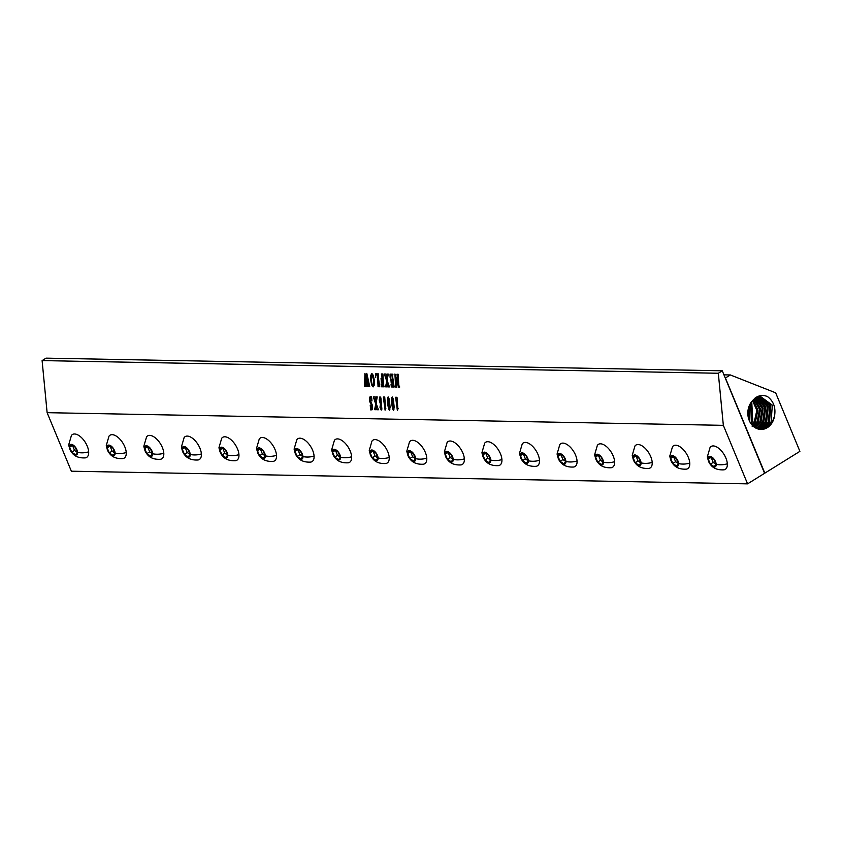 <?xml version="1.0" encoding="UTF-8"?>
<svg xmlns="http://www.w3.org/2000/svg" width="842" height="842" viewBox="0 0 842 842"><rect width="100%" height="100%" fill="white"/><g stroke="black" fill="none" stroke-linecap="round" stroke-linejoin="round"><path stroke-width="1.26" d="M379.731 400.434L380.763 403.076L380.963 401.634L379.963 397.245L379.731 400.434M379.921 397.256L379.553 397.813M380.763 403.076L380.931 399.95L380.552 397.982L379.984 397.245L379.574 397.813L379.963 397.245M381.268 410.075L379.984 407.286L380.437 404.076L379.195 399.992L379.963 396.74L380.889 397.898L381.889 409.18L381.237 410.075L380.005 407.286L380.458 404.065L379.216 399.992L379.984 396.729M381.184 409.528L381.647 407.665L380.595 404.444L380.689 408.949L381.184 409.528L381.626 407.665L380.595 404.444M747.58 483.855L723.341 425.336L47.12 412.675L42.1 360.597L46.057 358.145L722.278 370.796L764.578 473.299L747.58 483.855L71.359 471.204L47.12 412.675M723.341 425.336L718.321 373.259L42.1 360.597M399.634 386.762L398.666 387.099L395.477 377.416L396.929 387.067L395.645 387.036L394.909 373.995L398.445 384.384L396.94 374.237L398.224 374.269L398.782 385.415L399.634 386.762M395.761 386.688L394.93 373.995M392.025 386.267L393.035 386.289L392.551 381.215L391.341 381.521L391.235 383.047L390.804 378.584L391.309 380.31L392.477 380.521L391.951 375.248L390.562 374.974L390.057 377.332L390.067 374.111L392.919 374.164L392.604 376.416L394.151 387.015L391.309 386.962L391.098 384.141L392.025 386.267M393.035 386.289L392.572 381.205L391.341 381.521M391.951 375.248L390.583 374.974M385.647 386.499L386.731 381.152L384.362 374.006L385.941 374.037L386.931 379.689L386.973 374.058L388.288 374.08L387.11 380.363L389.446 386.92L387.741 386.888L386.931 381.836L386.994 386.878L385.678 386.857L386.752 381.152L384.384 374.006M387.709 386.541L386.952 381.836M382.215 386.089L383.026 386.099L382.542 381.058L381.563 381.384L381.458 382.794L381.037 378.447L381.5 380.068L382.468 380.268L381.321 373.953L382.91 373.974L383.394 384.541L384.152 386.825L381.394 386.773L381.184 383.952L382.215 386.089M375.858 375.648L375.627 373.837L378.49 373.901L378.174 376.174L379.721 386.741L378.047 386.71L377.5 375.079L376.09 374.879L375.858 375.648M378.016 386.362L378.542 385.678L377.521 375.079L376.111 374.879M374.206 385.257L373.122 386.91L371.69 384.983L370.701 380.237L370.764 375.385L371.869 373.48L373.332 375.385L374.322 380.279L374.206 385.257M373.143 386.91L371.711 384.983L370.722 380.237L370.785 375.385L371.89 373.48M365.681 386.478L364.544 386.11L364.923 373.353L366.659 381.584L366.807 373.385L369.733 386.552L368.364 386.531L366.923 376.658L366.901 382.773L367.975 386.52L366.533 386.489L365.144 376.627L365.681 386.478L364.597 386.457L364.944 373.353M369.733 386.552L368.386 386.52L366.923 376.658M366.596 386.141L365.165 376.627M398.129 408.57L397.34 410.37L395.614 397.256L397.003 397.287L397.856 408.865M393.319 399.15L394.214 407.339L393.488 410.307L392.582 408.78L391.488 399.918L392.235 396.971L393.319 399.15M393.509 410.296L393.961 409.696L393.488 410.307L392.604 408.78L391.688 403.718L392.235 396.971M389.236 399.076L390.13 407.265L389.404 410.222L388.499 408.707L387.404 399.845L388.141 396.887L389.236 399.076M389.404 410.222L389.867 409.612L389.404 410.222L388.52 408.707L387.604 403.634L387.678 397.582M385.857 408.349L385.078 410.149L383.352 397.024L384.741 397.056L385.604 408.633M375.279 407.233L375.69 403.981L373.322 396.835L374.911 396.866L375.89 402.518L375.932 396.887L377.248 396.908L376.069 403.202L378.416 409.759L376.7 409.728L375.9 404.665L375.953 409.707L374.648 409.686L375.711 403.981L373.343 396.835M378.437 409.749L376.721 409.717L375.921 404.665M370.764 409.907L370.238 405.465L371.185 408.717L371.711 409.17L372.122 408.57L372.185 407.212L369.712 401.508L369.554 397.529L370.291 396.487L371.354 397.235L371.543 396.508L371.975 400.918L370.417 397.235L369.88 399.318L372.311 405.107L372.469 408.938L371.796 409.928L370.88 409.17L370.69 409.896L370.259 405.465M371.711 409.17L371.985 406.128L369.491 400.034L370.312 396.487M371.375 397.235L371.469 396.508M371.996 400.918L371.027 397.687L370.438 397.224L369.964 397.845M371.869 409.917L370.806 409.307M373.174 386.215L373.722 380.3L372.869 375.448L371.89 374.153L371.217 375.543L371.301 379.995L372.153 384.92L373.101 386.215L373.774 384.952L373.701 380.3L371.953 374.153M398.445 384.384L396.992 374.585M396.929 387.057L395.666 387.036M395.477 377.416L398.687 387.088L399.687 387.11M381.394 386.773L381.11 383.952M384.152 386.815L381.415 386.773M381.763 374.532L381.342 373.953M382.468 380.268L381.784 374.532M381.552 382.794L381.058 378.447M383.026 386.099L382.563 381.047L381.868 381.037M378.037 386.352L379.721 386.741M375.764 377.384L375.648 373.837M386.994 386.878L385.668 386.499M387.73 386.541L389.446 386.92M387.446 375.521L386.994 374.058M386.931 379.689L387.467 375.521M367.975 386.52L366.523 386.141M366.659 381.584L366.733 373.385M394.151 387.004L391.33 386.952L391.014 384.141M390.172 377.321L390.088 374.111M392.477 380.521L391.972 375.237M391.235 383.047L390.825 378.584M718.321 373.259L722.278 370.796M725.278 378.058L730.372 374.964L723.952 374.848M730.372 374.964L775.661 392.814L799.9 451.344L764.831 473.141L725.436 378.037M774.482 416.295C775.998 407.865 773.672 401.287 767.483 396.561C763.094 394.761 758.958 395.266 755.063 398.066L751.822 401.455A16.419 13.472 91.1 0 0 750.211 403.802A16.419 13.472 91.1 0 0 749.159 420.274A16.419 13.472 91.1 0 0 760.389 429.42A16.419 13.472 91.1 0 0 772.377 422.274A16.419 13.472 91.1 0 0 774.482 416.295L772.198 422.263L766.925 427.641L760.084 429.399M759.884 396.708L770.851 405.591L769.42 422.137L764.189 427.462L758.779 429.188M751.822 401.455L755.085 398.455L760.684 396.645L772.324 405.139L771.072 422.21L765.873 427.536L759.558 429.336M758.537 396.94L768.336 406.37L766.641 422L761.452 427.283L757.463 428.81M759.337 396.782L769.83 405.907L768.293 422.084L763.136 427.347L758.242 429.052M757.989 397.098L767.294 406.697L765.504 421.947L760.4 427.168L756.926 428.61M757.19 397.371L765.778 407.191L763.852 421.874L758.716 427.105L756.158 428.262M756.642 397.603L764.736 407.528L762.726 421.81L757.663 426.989L755.621 427.978M755.842 398.003L763.199 408.044L761.073 421.737L754.853 427.515M755.285 398.329L762.136 408.412L759.947 421.684L754.327 427.147M754.485 398.866L760.589 408.959L758.295 421.6L753.243 426.747M753.116 400.024L757.926 409.959L755.506 421.474L752.274 425.305M753.927 399.297L759.505 409.349L757.158 421.547L752.19 426.631M751.748 401.55L752.727 421.337L750.99 423.705M752.559 400.592L756.832 410.401L754.379 421.421L751.748 424.705M750.338 403.602L749.727 421.558M751.18 402.297L751.601 421.284L750.475 422.916M748.885 406.77L748.506 418.295M749.748 404.686L749.222 420.432M748.264 409.002L748.033 416.022M385.078 410.149L383.373 397.024M397.34 410.37L395.635 397.256M371.732 409.159L372.143 408.57L371.775 409.159M391.74 397.656L392.256 396.961M393.509 403.307L392.898 398.982L392.014 398.013L393.13 409.359L393.709 409.107L393.509 403.307L392.877 398.982L392.014 398.013M393.435 409.675L393.488 403.318M375.89 402.518L375.953 396.887M375.974 409.707L374.669 409.686L375.3 407.223M389.341 409.601L389.425 403.234L388.815 398.908L388.215 397.487L387.846 399.476L389.046 409.286L389.614 409.033L389.404 403.234L388.793 398.908L387.93 397.94M77.548 452.354A6.02 3.042 58.1 0 1 73.77 454.396A6.02 3.042 58.1 0 1 69.381 447.102A6.02 3.042 58.1 0 1 73.17 445.06A6.02 3.042 58.1 0 1 77.548 452.354L77.548 452.354A14.23 8.946 -3.7 0 0 88.673 451.828A13.461 6.789 58.1 0 1 85.347 457.869C75.948 458.427 70.412 454.059 68.718 444.765L71.423 435.472A13.461 6.789 58.1 0 1 81.39 437.514A13.461 6.789 58.1 0 1 88.673 451.828M71.37 444.671L69.612 447.144L71.707 452.207L75.559 454.785L77.327 452.312L75.233 447.249L71.37 444.671M69.612 447.144L72.444 445.386M71.707 452.207L74.549 450.438L77.317 452.28M72.465 445.407L74.549 450.438M115.112 453.059A6.02 3.042 58.1 0 1 111.333 455.101A6.02 3.042 58.1 0 1 106.955 447.807A6.02 3.042 58.1 0 1 110.734 445.765A6.02 3.042 58.1 0 1 115.112 453.059L115.112 453.059A14.23 8.946 -3.7 0 0 126.237 452.522A13.461 6.789 58.1 0 1 122.921 458.574C113.523 459.132 107.976 454.754 106.292 445.46L108.997 436.167A13.461 6.789 58.1 0 1 118.964 438.208A13.461 6.789 58.1 0 1 126.237 452.522M108.944 445.376L107.176 447.849L109.271 452.912L113.133 455.49L114.891 453.017L112.796 447.955L108.944 445.376M107.176 447.849L110.007 446.092M109.271 452.912L112.123 451.133L114.88 452.985M110.039 446.113L112.123 451.133M152.686 453.764A6.02 3.042 58.1 0 1 148.897 455.806A6.02 3.042 58.1 0 1 144.519 448.512A6.02 3.042 58.1 0 1 148.308 446.46A6.02 3.042 58.1 0 1 152.686 453.764L152.686 453.764A14.23 8.946 -3.7 0 0 163.801 453.228A13.461 6.789 58.1 0 1 160.485 459.279C151.086 459.837 145.54 455.459 143.856 446.165L146.561 436.872A13.461 6.789 58.1 0 1 156.528 438.914A13.461 6.789 58.1 0 1 163.801 453.228M146.508 446.081L144.74 448.554L146.834 453.606L150.697 456.196L152.455 453.712L150.36 448.66L146.508 446.081M144.74 448.554L147.582 446.797M146.834 453.606L149.687 451.838L152.444 453.691M147.603 446.818L149.687 451.838M190.25 454.469A6.02 3.042 58.1 0 1 186.471 456.511A6.02 3.042 58.1 0 1 182.083 449.218A6.02 3.042 58.1 0 1 185.871 447.165A6.02 3.042 58.1 0 1 190.25 454.469L190.25 454.469A14.23 8.946 -3.7 0 0 201.375 453.933A13.461 6.789 58.1 0 1 198.049 459.985C188.661 460.532 183.114 456.164 181.419 446.87L184.124 437.577A13.461 6.789 58.1 0 1 194.092 439.619A13.461 6.789 58.1 0 1 201.375 453.933M184.072 446.786L182.314 449.26L184.409 454.312L188.261 456.89L190.029 454.417L187.934 449.365L184.072 446.786M182.314 449.26L185.145 447.502M184.409 454.312L187.25 452.543L190.018 454.396M185.177 447.512L187.25 452.543M227.824 455.164A6.02 3.042 58.1 0 1 224.035 457.217A6.02 3.042 58.1 0 1 219.657 449.912A6.02 3.042 58.1 0 1 223.435 447.87A6.02 3.042 58.1 0 1 227.824 455.164L227.824 455.164A14.23 8.946 -3.7 0 0 238.939 454.638A13.461 6.789 58.1 0 1 235.623 460.69C226.224 461.237 220.678 456.869 218.994 447.576L221.699 438.282A13.461 6.789 58.1 0 1 231.666 440.324A13.461 6.789 58.1 0 1 238.939 454.638M221.646 447.491L219.878 449.965L221.972 455.017L225.835 457.595L227.593 455.122L225.498 450.07L221.646 447.491M219.878 449.965L222.709 448.207M221.972 455.017L224.825 453.249L227.582 455.09M222.741 448.218L224.825 453.249M265.388 455.869A6.02 3.042 58.1 0 1 261.609 457.922A6.02 3.042 58.1 0 1 257.22 450.617A6.02 3.042 58.1 0 1 261.009 448.575A6.02 3.042 58.1 0 1 265.388 455.869A14.23 8.946 -3.7 0 0 276.513 455.343A13.461 6.789 58.1 0 1 273.187 461.384C263.788 461.942 258.252 457.574 256.557 448.281L259.262 438.987A13.461 6.789 58.1 0 1 269.23 441.029A13.461 6.789 58.1 0 1 276.513 455.343M259.21 448.186L257.452 450.67L259.546 455.722L263.399 458.301L265.167 455.827L263.072 450.775L259.21 448.186M257.452 450.67L260.283 448.902M259.546 455.722L262.388 453.954L265.146 455.796M260.304 448.923L262.388 453.954M302.952 456.575A6.02 3.042 58.1 0 1 299.173 458.616A6.02 3.042 58.1 0 1 294.795 451.323A6.02 3.042 58.1 0 1 298.573 449.281A6.02 3.042 58.1 0 1 302.952 456.575A14.23 8.946 -3.7 0 0 314.077 456.048A13.461 6.789 58.1 0 1 310.761 462.09C301.362 462.647 295.816 458.28 294.132 448.986L296.826 439.692A13.461 6.789 58.1 0 1 306.804 441.724A13.461 6.789 58.1 0 1 314.077 456.048M296.784 448.891L295.016 451.365L297.11 456.427L300.962 459.006L302.731 456.532L300.636 451.47L296.784 448.891M295.016 451.365L297.847 449.607L299.962 454.659L302.72 456.501M297.11 456.427L299.962 454.659M340.526 457.28A6.02 3.042 58.1 0 1 336.737 459.322A6.02 3.042 58.1 0 1 332.358 452.028A6.02 3.042 58.1 0 1 336.137 449.986A6.02 3.042 58.1 0 1 340.526 457.28A14.23 8.946 -3.7 0 0 351.64 456.743A13.461 6.789 58.1 0 1 348.325 462.795C338.926 463.353 333.379 458.974 331.695 449.681L334.4 440.387A13.461 6.789 58.1 0 1 344.367 442.429A13.461 6.789 58.1 0 1 351.64 456.743M334.348 449.596L332.579 452.07L334.674 457.132L338.537 459.711L340.294 457.238L338.2 452.175L334.348 449.596M332.579 452.07L335.411 450.312L337.526 455.354L340.284 457.206M334.674 457.132L337.526 455.354M378.09 457.985A6.02 3.042 58.1 0 1 374.311 460.027A6.02 3.042 58.1 0 1 369.922 452.733A6.02 3.042 58.1 0 1 373.711 450.68A6.02 3.042 58.1 0 1 378.09 457.985A14.23 8.946 -3.7 0 0 389.214 457.448A13.461 6.789 58.1 0 1 385.889 463.5C376.49 464.047 370.954 459.679 369.259 450.386L371.964 441.092A13.461 6.789 58.1 0 1 381.931 443.134A13.461 6.789 58.1 0 1 389.214 457.448M371.911 450.302L370.154 452.775L372.248 457.827L376.1 460.416L377.869 457.932L375.774 452.88L371.911 450.302M370.154 452.775L372.985 451.017M372.248 457.827L375.09 456.059L377.858 457.911M373.006 451.038L375.09 456.059M415.664 458.68A6.02 3.042 58.1 0 1 411.875 460.732A6.02 3.042 58.1 0 1 407.496 453.438A6.02 3.042 58.1 0 1 411.275 451.386A6.02 3.042 58.1 0 1 415.664 458.68A14.23 8.946 -3.7 0 0 426.778 458.153A13.461 6.789 58.1 0 1 423.463 464.205C414.064 464.752 408.517 460.385 406.833 451.091L409.538 441.797A13.461 6.789 58.1 0 1 419.505 443.839A13.461 6.789 58.1 0 1 426.778 458.153M409.486 451.007L407.717 453.48L409.812 458.532L413.675 461.111L415.432 458.637L413.338 453.585L409.486 451.007M407.717 453.48L410.549 451.722M409.812 458.532L412.664 456.764L415.422 458.606M410.58 451.733L412.664 456.764M453.228 459.385A6.02 3.042 58.1 0 1 449.439 461.437A6.02 3.042 58.1 0 1 445.06 454.133A6.02 3.042 58.1 0 1 448.849 452.091A6.02 3.042 58.1 0 1 453.228 459.385A14.23 8.946 -3.7 0 0 464.352 458.858A13.461 6.789 58.1 0 1 461.027 464.91C451.628 465.458 446.092 461.09 444.397 451.796L447.102 442.503A13.461 6.789 58.1 0 1 457.069 444.544A13.461 6.789 58.1 0 1 464.352 458.858M447.049 451.712L445.292 454.185L447.386 459.237L451.238 461.816L453.007 459.343L450.912 454.291L447.049 451.712M445.292 454.185L448.123 452.417M447.386 459.237L450.228 457.469L452.985 459.311M448.144 452.438L450.228 457.469M490.791 460.09A6.02 3.042 58.1 0 1 487.013 462.142A6.02 3.042 58.1 0 1 482.634 454.838A6.02 3.042 58.1 0 1 486.413 452.796A6.02 3.042 58.1 0 1 490.791 460.09A14.23 8.946 -3.7 0 0 501.916 459.564A13.461 6.789 58.1 0 1 498.601 465.605C489.202 466.163 483.655 461.795 481.971 452.501L484.666 443.208A13.461 6.789 58.1 0 1 494.643 445.25A13.461 6.789 58.1 0 1 501.916 459.564M484.613 452.407L482.855 454.89L484.95 459.942L488.802 462.521L490.57 460.048L488.476 454.996L484.613 452.407M482.855 454.89L485.687 453.122M484.95 459.942L487.792 458.174L490.56 460.016M485.718 453.143L487.792 458.174M528.366 460.795A6.02 3.042 58.1 0 1 524.577 462.837A6.02 3.042 58.1 0 1 520.198 455.543A6.02 3.042 58.1 0 1 523.977 453.501A6.02 3.042 58.1 0 1 528.366 460.795A14.23 8.946 -3.7 0 0 539.48 460.269A13.461 6.789 58.1 0 1 536.165 466.31C526.766 466.868 521.219 462.5 519.535 453.196L522.24 443.902A13.461 6.789 58.1 0 1 532.207 445.944A13.461 6.789 58.1 0 1 539.48 460.269M522.187 453.112L520.419 455.585L522.514 460.648L526.376 463.226L528.134 460.753L526.039 455.69L522.187 453.112M520.419 455.585L523.25 453.827M522.514 460.648L525.366 458.869L528.123 460.721M523.282 453.849L525.366 458.869M565.929 461.5A6.02 3.042 58.1 0 1 562.151 463.542A6.02 3.042 58.1 0 1 557.762 456.248A6.02 3.042 58.1 0 1 561.551 454.196A6.02 3.042 58.1 0 1 565.929 461.5L565.929 461.5A14.23 8.946 -3.7 0 0 577.054 460.963A13.461 6.789 58.1 0 1 573.728 467.015C564.329 467.573 558.793 463.195 557.099 453.901L559.804 444.608A13.461 6.789 58.1 0 1 569.771 446.649A13.461 6.789 58.1 0 1 577.054 460.963M559.751 453.817L557.993 456.29L560.088 461.342L563.94 463.931L565.708 461.448L563.614 456.396L559.751 453.817M557.993 456.29L560.825 454.533M560.088 461.342L562.93 459.574L565.698 461.427M560.846 454.554L562.93 459.574M603.503 462.205A6.02 3.042 58.1 0 1 599.714 464.247A6.02 3.042 58.1 0 1 595.336 456.953A6.02 3.042 58.1 0 1 599.115 454.901A6.02 3.042 58.1 0 1 603.503 462.205L603.503 462.205A14.23 8.946 -3.7 0 0 614.618 461.669A13.461 6.789 58.1 0 1 611.303 467.72C601.904 468.268 596.357 463.9 594.673 454.606L597.378 445.313A13.461 6.789 58.1 0 1 607.345 447.355A13.461 6.789 58.1 0 1 614.618 461.669M597.325 454.522L595.557 456.995L597.652 462.048L601.514 464.626L603.272 462.153L601.177 457.101L597.325 454.522M595.557 456.995L598.388 455.238L600.504 460.279L603.261 462.132M597.652 462.048L600.504 460.279M641.067 462.9A6.02 3.042 58.1 0 1 637.278 464.952A6.02 3.042 58.1 0 1 632.9 457.648A6.02 3.042 58.1 0 1 636.689 455.606A6.02 3.042 58.1 0 1 641.067 462.9L641.067 462.9A14.23 8.946 -3.7 0 0 652.192 462.374A13.461 6.789 58.1 0 1 648.866 468.426C639.467 468.973 633.931 464.605 632.237 455.312L634.942 446.018A13.461 6.789 58.1 0 1 644.909 448.06A13.461 6.789 58.1 0 1 652.192 462.374M634.889 455.227L633.131 457.701L635.215 462.753L639.078 465.331L640.836 462.858L638.752 457.806L634.889 455.227M633.131 457.701L635.963 455.943L638.068 460.984L640.825 462.826M635.215 462.753L638.068 460.984M678.631 463.605A6.02 3.042 58.1 0 1 674.852 465.658A6.02 3.042 58.1 0 1 670.474 458.353A6.02 3.042 58.1 0 1 674.253 456.311A6.02 3.042 58.1 0 1 678.631 463.605L678.631 463.605A14.23 8.946 -3.7 0 0 689.756 463.079A13.461 6.789 58.1 0 1 686.441 469.131C677.042 469.678 671.495 465.31 669.8 456.017L672.505 446.723A13.461 6.789 58.1 0 1 682.483 448.765A13.461 6.789 58.1 0 1 689.756 463.079M672.453 455.922L670.695 458.406L672.79 463.458L676.642 466.036L678.41 463.563L676.315 458.511L672.453 455.922M670.695 458.406L673.526 456.638M672.79 463.458L675.631 461.69L678.399 463.532M673.558 456.659L675.631 461.69M716.205 464.31A6.02 3.042 58.1 0 1 712.416 466.352A6.02 3.042 58.1 0 1 708.038 459.058A6.02 3.042 58.1 0 1 711.816 457.017A6.02 3.042 58.1 0 1 716.205 464.31L716.205 464.31A14.23 8.946 -3.7 0 0 727.32 463.784A13.461 6.789 58.1 0 1 724.004 469.825C714.605 470.383 709.059 466.015 707.375 456.722L710.08 447.428A13.461 6.789 58.1 0 1 720.047 449.46A13.461 6.789 58.1 0 1 727.32 463.784M710.027 456.627L708.259 459.101L710.353 464.163L714.216 466.742L715.974 464.268L713.879 459.206L710.027 456.627M708.259 459.101L711.09 457.343M710.353 464.163L713.206 462.395L715.963 464.237M711.122 457.364L713.206 462.395M69.381 447.102A14.23 8.946 176.3 0 1 68.718 444.765M106.955 447.807A14.23 8.946 176.3 0 1 106.292 445.46M144.519 448.512A14.23 8.946 176.3 0 1 143.856 446.165M182.083 449.218A14.23 8.946 176.3 0 1 181.419 446.87M219.657 449.912A14.23 8.946 176.3 0 1 218.994 447.576M257.22 450.617A14.23 8.946 176.3 0 1 256.557 448.281M294.795 451.323A14.23 8.946 176.3 0 1 294.132 448.986M332.358 452.028A14.23 8.946 176.3 0 1 331.695 449.681M369.922 452.733A14.23 8.946 176.3 0 1 369.259 450.386M407.496 453.438A14.23 8.946 176.3 0 1 406.833 451.091M445.06 454.133A14.23 8.946 176.3 0 1 444.397 451.796M482.634 454.838A14.23 8.946 176.3 0 1 481.971 452.501M520.198 455.543A14.23 8.946 176.3 0 1 519.535 453.196M557.762 456.248A14.23 8.946 176.3 0 1 557.099 453.901M595.336 456.953A14.23 8.946 176.3 0 1 594.673 454.606M632.9 457.648A14.23 8.946 176.3 0 1 632.237 455.312M670.474 458.353A14.23 8.946 176.3 0 1 669.8 456.017M708.038 459.058A14.23 8.946 176.3 0 1 707.375 456.722"/></g></svg>
